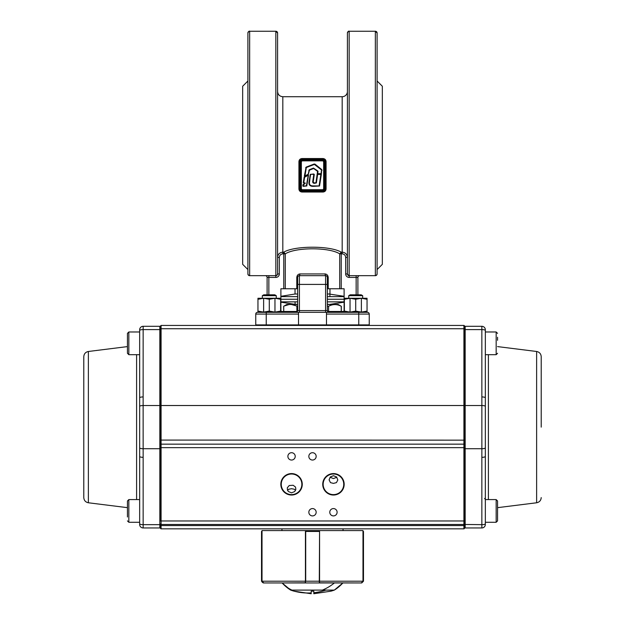 <?xml version="1.0" encoding="UTF-8"?>
<svg xmlns="http://www.w3.org/2000/svg" width="625" height="625" viewBox="0 0 625 625"><rect width="100%" height="100%" fill="white"/><g stroke="black" fill="none" stroke-linecap="round" stroke-linejoin="round"><path stroke-width="0.94" d="M261.875 298.367L257.953 299.281L263.625 298.266L257.953 298.266L257.953 311.094L261.492 311.953M262.328 295.672L263.805 294.82L274.781 294.82L276.258 295.672L262.328 295.672L262.328 298.266M274.961 298.266L280.625 299.281L280.625 298.266L263.625 298.266L263.625 312.102L257.953 312.102L257.953 311.094L263.625 312.102L269.289 311.102L274.961 312.117L280.625 311.094L280.625 312.102L274.961 312.102L274.961 298.258L269.289 299.266L269.289 311.102M263.617 298.258L269.289 299.266M280.625 299.281L280.625 311.094L280.625 299.281M263.984 312.102L274.594 312.102M263.625 312.102L274.961 312.102M263.625 298.266L274.594 298.266M348.742 295.672L350.219 294.82L361.195 294.82L362.672 295.672L348.742 295.672L348.742 298.266M367.047 299.281L367.047 312.102L361.383 312.102L367.047 311.094L367.047 298.266L361.383 298.266L367.047 299.281M344.375 299.281L350.039 298.266L344.375 298.266L344.375 311.094L350.039 312.102L355.711 311.102L361.383 312.117L361.383 298.258L355.711 299.266L355.711 311.102M361.375 298.266L350.039 298.266L350.039 312.102L344.375 312.102L344.375 311.094M350.039 298.258L355.711 299.266M350.406 312.102L361.016 312.102M350.039 312.102L361.375 312.102M350.039 298.266L361.016 298.266M481.852 326.305L481.852 329.602L465.164 329.602L465.164 448.719L481.867 448.719L481.852 329.602A3.492 0.852 0 0 1 485.344 330.453L485.344 524.461A3.492 3.492 0 0 1 481.852 527.953L465.164 527.953A0.773 0.773 0 0 1 464.391 527.18L464.391 327.078A0.773 0.773 0 0 1 465.164 326.305L481.852 326.305A3.492 3.492 0 0 1 485.344 329.797L485.344 330.453L485.344 329.797A3.492 3.492 0 0 0 481.852 326.305A3.492 3.492 0 0 1 485.344 329.797M541.211 427.133L541.211 356.68L541.211 427.133M485.344 330.312L485.344 331.977L496.164 331.977L496.164 354.68L485.344 354.68L485.344 356.344M485.344 499.586L496.164 499.586L496.164 522.281L485.344 522.281L485.344 523.945L485.344 456.469A3.492 0.852 180 0 1 481.852 457.32L481.867 448.719A3.492 0.852 180 0 0 485.352 447.922M481.852 396.938A3.492 0.852 0 0 1 485.344 397.789M464.391 517.914L464.391 524.469L481.852 524.656L481.852 457.32M465.164 326.305L464.391 327.078L465.164 326.305L465.164 329.602L464.391 329.789M497.562 517L497.562 500.984L497.562 520.883L496.164 522.281L497.562 520.883M497.562 337.258L497.562 340.297M127.438 517L127.438 500.984L128.836 499.586L128.836 522.281L127.438 520.883L128.836 522.281L139.656 522.281L139.656 523.945L139.656 456.469L139.656 523.945M127.438 333.375L127.438 353.281L128.836 354.68L128.836 331.977L127.438 333.375L128.836 331.977L139.656 331.977M322.344 590.109L334.32 590.109L342.875 582.953L334.383 582.953A41.055 35.219 138.3 0 1 322.344 590.109L291.094 590.109M294.031 591.156L311.188 593.75L311.188 591.156L313.812 591.156L313.812 593.75L330.969 591.156M331.016 591.156L334.32 590.109A41.055 41.055 0 0 0 342.875 582.953A41.055 41.055 0 0 1 334.32 590.109A66.781 66.781 0 0 1 331.016 591.156A66.781 66.781 0 0 0 334.32 590.109M272.258 582.953L319.414 582.953L319.297 581.203L319.766 582.953L361.195 582.953L319.688 582.812M262.016 530.664L262.016 581.203L263.805 582.953L305.234 582.953L305.43 581.203L305.586 582.953L304.688 582.953L334.383 582.953M290.32 582.953L287.242 582.953M284.43 582.953L282.891 582.953M302.656 590.109L299.109 590.109M333.906 590.109L333.039 590.109M311.188 592.922A66.781 59.391 109.3 0 1 290.68 590.109A41.055 41.055 0 0 1 282.125 582.953L290.68 590.109L291.961 590.109A41.055 35.219 138.3 0 1 282.125 582.953L305.312 582.812M282.125 582.953A41.055 41.055 0 0 0 290.68 590.109L293.984 591.156A66.781 66.781 0 0 1 290.68 590.109A66.781 66.781 0 0 0 293.984 591.156M294.383 590.109L292.344 590.109M262.508 582.445L263.75 582.953L271.906 582.953L263.75 582.953L261.977 581.203L305.43 581.203L305.43 530.578L319.57 530.578L319.57 581.203L362.984 581.203L362.984 530.578L319.57 530.578M319.57 531.445L319.297 581.203L305.703 581.203L305.703 531.445L319.297 531.445L319.719 530.578M305.43 531.445L305.688 530.578M320.312 582.953L319.414 582.953M261.977 581.203L262.016 531.195L261.523 531.445L261.523 581.203L262.492 582.438M361.25 582.953L353.094 582.953L361.25 582.953L363.023 581.203L363.023 531.445L363.477 531.445L363.477 581.203L361.734 582.953M361.195 582.953L363.477 581.203M305.43 530.578L262.016 530.578M333.453 483.383L336.438 482.625L337.812 479.977L336.594 476.984L333.453 475.703L330.312 476.977L329.086 479.828L330.469 482.625L333.453 483.383M330.062 477.242L333.453 478.586L336.836 477.242M464.391 336.344L464.391 523.984A0.484 0.484 0 0 1 463.914 524.461L161.086 524.461L161.086 528.828L463.914 528.828L161.086 528.828A0.484 0.484 0 0 1 160.609 528.344L160.609 525.406M464.391 503.953L464.391 448.531L465.164 448.719L465.164 527.953A0.773 0.773 0 0 1 464.391 527.18L464.391 523.984A0.484 0.484 0 0 1 463.914 524.461L463.914 520.969L160.609 520.969L160.609 325.914L161.086 325.43L463.914 325.43A0.484 0.484 0 0 1 464.391 325.914L464.391 328.852L464.391 325.914M295.523 490.398L294.336 489.234L291.547 488.711L288.766 489.234L287.578 490.398M291.547 492.836L294.695 491.555L295.852 489.367L295.516 487.047L293.164 485.273L289.219 485.516L287.305 487.773L287.469 490.156L288.406 491.555L291.547 492.836M329.781 512.242A3.664 3.664 0 0 0 333.453 515.906A3.664 3.664 0 0 0 337.117 512.242A3.664 3.664 0 0 0 333.453 508.578A3.664 3.664 0 0 0 329.781 512.242M308.836 512.242A3.664 3.664 0 0 0 312.5 515.906A3.664 3.664 0 0 0 316.164 512.242A3.664 3.664 0 0 0 312.5 508.578A3.664 3.664 0 0 0 308.836 512.242M308.836 456.375A3.664 3.664 0 0 0 312.5 460.039A3.664 3.664 0 0 0 316.164 456.375A3.664 3.664 0 0 0 312.5 452.711A3.664 3.664 0 0 0 308.836 456.375M287.883 456.375A3.664 3.664 0 0 0 291.547 460.039A3.664 3.664 0 0 0 295.219 456.375A3.664 3.664 0 0 0 291.547 452.711A3.664 3.664 0 0 0 287.883 456.375M323.148 484.305A10.297 10.297 0 0 0 333.453 494.609A10.297 10.297 0 0 0 343.75 484.305A10.297 10.297 0 0 0 333.453 474.008A10.297 10.297 0 0 0 323.148 484.305M281.25 484.305A10.297 10.297 0 0 0 291.547 494.609A10.297 10.297 0 0 0 301.852 484.305A10.297 10.297 0 0 0 291.547 474.008A10.297 10.297 0 0 0 281.25 484.305M246.328 528.828L239 528.828M386 528.828L378.672 528.828M322.734 484.305A10.719 10.719 0 0 1 333.453 473.586A10.719 10.719 0 0 1 344.172 484.305A10.719 10.719 0 0 1 333.453 495.031A10.719 10.719 0 0 1 322.734 484.305M280.828 484.305A10.719 10.719 0 0 1 291.547 473.586A10.719 10.719 0 0 1 302.266 484.305A10.719 10.719 0 0 1 291.547 495.031A10.719 10.719 0 0 1 280.828 484.305M464.391 520.969L463.914 520.969L463.914 444.156A0.484 0.484 0 0 1 464.391 444.633A0.484 0.484 0 0 0 463.914 444.156L161.086 444.156A0.484 0.484 0 0 0 160.609 444.633L161.086 444.156L161.086 524.461A0.484 0.484 0 0 1 160.609 523.984M464.391 525.406L464.391 519.133M464.391 528.344A0.484 0.484 0 0 1 463.914 528.828A0.484 0.484 0 0 0 464.391 528.344A0.484 0.484 0 0 1 463.914 528.828L463.914 524.461A0.484 0.484 0 0 0 464.391 523.984M160.266 329.633L159.836 329.602L159.836 326.305L160.609 327.078A0.773 0.773 0 0 0 159.836 326.305L143.148 326.305L143.148 329.602L159.836 329.602L159.836 405.539L143.133 405.539L143.148 329.602A3.492 0.852 180 0 0 139.656 330.453L139.656 456.469A3.492 0.852 0 0 0 143.148 457.32L143.133 405.539A3.492 0.852 180 0 0 139.648 406.336M88.375 502.773L88.375 351.484C85.547 352.07 84.016 353.797 83.789 356.68L83.789 497.578C84.016 500.461 85.547 502.195 88.375 502.773L127.438 507.656M128.836 354.68L139.656 354.68L139.656 356.344M139.656 343.328L139.656 330.312M128.836 499.586L139.656 499.586L139.656 456.469M143.148 527.953L143.148 524.656A3.492 0.852 0 0 1 139.656 523.805L139.656 524.461A3.492 3.492 0 0 0 143.148 527.953L159.836 527.953A0.773 0.773 0 0 0 160.609 527.18A0.773 0.773 0 0 1 159.836 527.953L159.836 524.656L143.148 524.656L143.148 457.32M143.148 396.938A3.492 0.852 180 0 0 139.656 397.789M143.148 326.305A3.492 3.492 0 0 0 139.656 329.797A3.492 3.492 0 0 1 143.148 326.305A3.492 3.492 0 0 0 139.656 329.797M464.391 447.648L160.609 447.648L160.609 444.633L161.086 444.156L161.086 405.523L463.914 405.523L463.914 328.734L161.086 328.734L161.086 405.523L160.609 405.641M160.609 440.664L160.609 440.078L463.914 440.148L463.914 405.523L464.391 405.641M293.102 304.484L287.266 304.484M297.656 306.266L291.383 304.484L286.781 304.484L284.609 305.742M336.172 304.484L337.734 304.484M327.344 304.484L338.219 304.484L341.242 306.266C337.023 304.016 332.805 304.016 328.586 306.266L328.586 311.469M327.344 304.312L331.898 304.484M289.234 304.484L283.789 306.109M290.961 304.312L297.656 304.312M284.984 312.336L284.984 311.469L281 311.469M284.984 311.469L286.805 311.469L286.805 312.336M292.398 312.336L292.398 311.469L286.805 311.469M292.398 311.469L297.43 311.469M327.57 311.469L328.844 311.469L328.844 312.32M331.562 312.336L331.562 311.469L328.844 311.469M331.562 311.469L339.391 311.469L339.391 312.336M339.766 312.336L339.391 311.469M339.766 311.469L344 311.469M344.109 301.859L327.344 301.859M297.656 301.859L280.891 301.859M344.109 299.242L327.344 299.242L344.109 299.242M297.656 299.242L280.891 299.242L297.656 299.242M280.891 296.625L297.656 296.625M327.344 296.625L344.109 296.625M296.891 306.266L296.891 311.469M283.727 306.266L283.727 311.469L283.695 306.266M341.242 306.266L341.242 311.469M291.383 304.484L297.656 304.484M328.586 306.266L327.344 306.266M341.305 306.266L341.305 311.469M256.289 325.43L255.758 324.898L369.242 324.898L368.711 325.43M298 325.43L298.531 324.898L298.531 312.336L257.508 312.336A1.742 1.742 0 0 0 255.758 314.086L255.758 324.898M327 325.43L326.469 324.898L326.469 314.086L358.766 314.086L358.766 325.43M300.555 159.367L300.164 159.695M299.844 160.094L299.602 160.539M299.453 161.031L299.406 161.539A2.617 2.617 0 0 1 302.023 158.922L322.977 158.922A2.617 2.617 0 0 1 325.594 161.539L325.547 161.023M298.922 188.953L298.922 161.617L299.891 161.539L299.891 189.031A2.133 2.133 0 0 0 302.023 191.172L322.977 191.172A2.133 2.133 0 0 0 325.109 189.031L326.078 188.953C325.906 190.812 324.875 191.836 322.977 192.031L302.023 192.031C300.133 191.844 299.094 190.812 298.922 188.953L299.453 189.547M298.922 161.617C299.094 159.758 300.125 158.734 302.023 158.539L322.977 158.539C324.867 158.727 325.906 159.758 326.078 161.617L326.078 188.953M300.562 191.211L302.023 191.656A2.617 2.617 0 0 1 299.406 189.031L299.406 161.539M324.438 159.367L322.977 158.539M325.109 189.031L325.109 161.539L326.078 161.617M324.438 191.203L324.836 190.875M325.156 190.477L325.398 190.031M325.547 189.539L325.594 189.031A2.617 2.617 0 0 1 322.977 191.656L302.023 191.656L302.023 191.172M325.594 161.539L325.594 189.031M322.453 160.859L322.453 160.492A1.57 1.57 0 0 1 324.023 162.062A1.57 1.57 0 0 0 322.453 160.492L302.547 160.492A1.57 1.57 0 0 0 300.977 162.062L300.977 188.508A1.57 1.57 0 0 0 302.547 190.086L322.453 190.086A1.57 1.57 0 0 0 324.023 188.508L323.648 162.062A1.195 1.195 0 0 0 322.453 160.859L302.547 160.859A1.195 1.195 0 0 0 301.352 162.062L301.352 188.508A1.195 1.195 0 0 0 302.547 189.711L322.453 189.711A1.195 1.195 0 0 0 323.648 188.508L323.648 162.062M305.023 182.797L305.234 183.438L303.492 184.758L303.242 185.898L306.344 185.898L308.25 175.25L304.609 177.227L303.734 182.797L305.023 183.023L303.508 182.773L304.383 177.188L308.25 175.25L306.562 185.969L303.016 185.883L303.359 184.57L305.023 183.023L303.172 184.883L303.227 186.352L302.797 185.844L303.219 184.398L305.016 183.023M306.562 185.969L303.227 186.352M302.797 185.844L303.227 186.133M312.039 186.102L319.32 185.969L321.117 174.469L319.312 185.984L312.969 186.133C309.852 186.023 308.664 184.406 309.406 181.297L310.477 174.391L313.844 174.227L313.039 182.477L313.703 183.016L316.164 182.898L317.477 174.391L321.117 174.469L317.477 174.391M310.672 174.227L309.281 182.211M310.477 174.391L309.633 181.336C308.891 184.336 310.008 185.859 312.969 185.906L319.094 185.922L320.898 174.227L321.336 174.508L319.539 186L312.969 186.359C309.688 186.273 308.422 184.57 309.188 181.266L310.242 174.398L313.844 174L314.273 174.508L313.195 182.102L314.344 183.078M317.672 174.227L316.383 182.93L314.547 183.305C313.031 183.305 312.453 182.523 312.82 180.977L313.844 174M310.242 174.398L313.844 174.227M314.547 182.852L315.938 182.852L317.555 171.352L313.617 168.492L309.445 170.156L308.211 174.742L304.93 176.242L304.57 175.984L306.219 167.32L314.859 164.289L321.578 169.727L321.039 173.914L317.844 173.914L317.688 171.18L313.539 168.281L309.359 169.953L308.102 174.547L309.273 169.742L313.453 168.07L317.828 171L317.844 173.68L321.008 173.68L321.578 169.727L314.297 164.203L315 164.117L321.719 169.555L321.336 174.508M308.102 174.547L308.203 174.055M321.438 169.906L314.383 164.414L306.305 167.531L304.93 176.242L304.352 175.953L306.141 167.109L314.219 163.992M305.094 183.258L303.281 182.742L304.156 177.156L304.93 176.242M304.859 176.492L304.352 175.953M305.031 176.422L308 175.07L304.383 177.188L303.281 182.742M307.898 174.891L308.469 175.281L306.789 185.984M306.305 167.531L304.797 176.023M304.492 176.688L304.609 177.227M304.703 177.086L304.156 177.156M314.719 164.469L314.297 164.203L315 164.117M317.539 174.023L321.023 174.078L321.719 169.555M321.555 170.203L321.578 169.727L322 170.273M313.961 168.539L317.828 171M312.961 181.812L314.273 174.508M277.586 91.484C277.891 94.664 279.641 96.414 282.82 96.719L342.18 96.719A5.234 5.234 0 0 0 347.414 91.484M342.18 96.719L342.18 253.867C344.312 254.094 345.477 255.281 345.672 257.43L347.414 257.43C347.125 254.25 345.383 252.492 342.18 252.156L341.227 252.156C330.203 245.562 294.766 245.57 283.773 252.156L285.281 253.867C295.672 247.133 329.305 247.125 339.719 253.867L341.227 252.156L341.227 253.867L339.719 253.867L339.719 288.766L344.109 288.766L344.109 310.594L343.227 312.336M295.039 288.766L295.039 294.008L297.656 294.008M327.344 294.008L329.961 294.008L329.961 288.766M369.242 324.898L369.242 314.086A1.742 1.742 0 0 0 367.492 312.336L329.086 312.336L327.852 311.828L327.344 310.594L327.344 288.766L339.719 288.766M281.773 312.336L280.891 310.594L280.891 288.766L297.656 288.766L297.656 310.594L297.148 311.828L295.914 312.336L266.234 312.336L266.234 314.086L298.531 314.086M376.969 274.586A1.742 1.742 0 0 0 377.102 273.93L376.586 275.164L375.352 275.672L349.164 275.672L347.93 275.164L347.414 273.93A1.742 1.742 0 0 0 347.547 274.586A1.742 1.742 0 0 1 347.414 273.93L347.414 33A1.742 1.742 0 0 1 349.164 31.25L349.164 31.25C348.742 30.805 348.156 31.391 347.414 32.992L347.414 33M325.594 312.336L325.594 310.594L327.344 310.594L327.344 277.422A1.742 1.742 0 0 0 325.594 275.672L324.906 273.93L300.094 273.93L299.406 275.672A1.742 1.742 0 0 0 297.656 277.422L297.656 310.594L299.406 310.594L299.406 312.336M277.586 257.43L279.328 257.43C279.523 255.289 280.688 254.102 282.82 253.867L283.773 253.867L283.773 252.156L282.82 252.156C279.609 252.5 277.867 254.258 277.586 257.43C277.867 254.258 279.609 252.5 282.82 252.156L282.82 96.719M268.852 294.82L268.852 277.422L275.836 277.422L275.836 275.672L249.648 275.672L275.836 275.672A1.742 1.742 0 0 0 277.07 275.164L275.836 275.672A1.742 1.742 0 0 0 277.453 274.594A1.742 1.742 0 0 1 277.07 275.164L277.586 273.93L277.586 264.523M363.562 312.336L367.492 312.336A1.742 1.742 0 0 1 369.242 314.086L358.766 314.086L358.766 312.336L326.469 312.336L326.469 314.086M277.586 110.203L277.586 240.367M349.164 275.141A1.742 1.211 0 0 1 347.414 273.93L347.93 275.164A1.742 1.742 0 0 1 347.547 274.594A1.742 1.742 0 0 0 349.164 275.672L375.352 275.672A1.742 1.742 0 0 0 376.969 274.594M275.836 275.672L275.836 31.25A1.742 1.742 0 0 1 277.586 33L277.586 273.93L279.328 273.93L279.328 257.43M248.031 274.594A1.742 1.742 0 0 0 249.648 275.672L248.414 275.164L247.898 273.93A1.742 1.742 0 0 0 248.031 274.586M376.586 275.164A1.742 1.742 0 0 1 375.352 275.672L375.352 31.25A1.742 1.742 0 0 1 377.102 33L377.102 273.93M247.898 32.992L247.898 33A1.742 1.742 0 0 1 249.648 31.25L249.648 31.25C249.227 30.805 248.641 31.391 247.898 32.992L247.898 273.93M377.102 81.008L382.336 86.242L382.336 264.328L377.102 269.562M247.898 81.008L242.664 86.242L242.664 264.328L247.898 269.562M267.109 294.82L267.109 277.422L267.109 294.82M267.109 277.422A1.742 1.742 0 0 0 265.359 275.672L268.852 275.672L268.852 277.422L267.109 277.422A1.742 1.742 0 0 0 265.359 275.672M328.211 288.766L328.211 277.422L327.344 277.422A1.742 1.742 0 0 0 325.594 275.672L299.406 275.672A1.742 1.742 0 0 0 297.656 277.422L296.789 277.422L296.789 288.766M359.641 275.672A1.742 1.742 0 0 0 358.406 276.188A1.742 1.742 0 0 1 359.641 275.672L356.148 275.672L356.148 294.82M357.891 277.422A1.742 1.742 0 0 1 358.406 276.188A1.742 1.742 0 0 0 357.891 277.422L357.891 294.82L357.891 277.422L349.164 277.422L349.164 31.25L375.352 31.25L377.102 32.992M327.344 310.594A1.742 1.742 0 0 0 329.086 312.336L295.914 312.336L297.148 311.828L297.656 310.594M266.234 325.43L266.234 314.086L255.758 314.086A1.742 1.742 0 0 1 257.508 312.336L261.438 312.336M276.258 312.102L287.75 312.336M342.18 252.156C345.383 252.492 347.133 254.25 347.414 257.43M277.453 274.586A1.742 1.742 0 0 0 277.586 273.93A1.742 1.742 0 0 1 277.453 274.586M328.211 277.422C327.953 275.234 326.852 274.07 324.906 273.93M300.094 273.93C298.156 274.07 297.055 275.234 296.789 277.422M280.625 310.594L281.141 311.828M343.859 311.828L344.375 310.594M349.164 275.672A1.742 1.742 0 0 1 347.93 275.164L347.414 273.93L345.672 273.93A3.492 3.492 0 0 0 349.164 277.422M297.656 288.766L297.656 277.414M325.594 275.672L325.594 310.594L299.406 310.594L299.406 284.406L327.344 284.406L327.344 288.766M465.164 405.539L481.867 405.539A3.492 0.852 0 0 1 485.352 406.336M488.398 354.68L488.398 499.586M541.211 356.68C540.984 353.797 539.453 352.07 536.625 351.484L536.625 502.773L497.562 507.656M481.852 527.953L481.852 524.656A3.492 0.852 180 0 0 485.344 523.805M325.891 590.109A66.781 59.391 109.3 0 1 313.812 592.711M160.609 525.57L464.391 525.57M161.086 325.43L161.086 328.734L160.609 328.852M464.391 328.852L463.914 328.734L463.914 325.43M464.391 444.633A0.484 0.484 0 0 0 463.914 444.156L463.914 440.148L464.391 440.078M136.602 354.68L136.602 499.586M159.836 405.539L160.609 405.727L159.836 405.539L159.836 448.719L143.133 448.719A3.492 0.852 0 0 1 139.648 447.922M160.609 448.531L159.836 448.719L159.836 524.656L160.609 524.469M159.836 329.602L160.594 329.75M159.836 326.305L160.609 327.078M340.016 312.336L340.016 311.469M338.195 311.469L338.195 312.336M332.602 312.336L332.602 311.469M296.156 311.469L296.156 312.32M293.438 312.336L293.438 311.469M285.609 311.469L285.609 312.336M285.234 312.336L285.234 311.469M325.109 161.539A2.133 2.133 0 0 0 322.977 159.398L302.023 159.398L302.023 158.539M322.977 192.031L322.977 191.172M302.023 159.398A2.133 2.133 0 0 0 299.891 161.539M299.406 189.031L299.891 189.031M322.977 159.398L322.977 158.922M323.648 188.508L324.398 188.508A1.945 1.945 0 0 1 322.453 190.453L322.453 189.711M302.547 189.711L302.547 190.453A1.945 1.945 0 0 1 300.602 188.508L301.352 188.508M301.352 162.062L300.602 162.062A1.945 1.945 0 0 1 302.547 160.117L322.453 160.117A1.945 1.945 0 0 1 324.398 162.062L324.398 188.508M302.547 160.859L302.547 160.117M300.602 188.508L300.602 162.062M322.453 190.453L302.547 190.453M303.398 184.922L302.953 184.852M309.188 181.266L309.633 181.336M312.82 180.977L313.266 181.047M312.969 186.359L312.969 185.906M317.695 174.469L317.25 174.398M317.719 174.055L317.719 174.453M304.82 176.039L308 174.344M309.234 170.422L308.789 170.352M306.086 167.797L305.641 167.727M309.445 170.156L309.273 169.742M313.617 168.492L313.453 168.07M317.672 171.656L318.117 171.727M317.375 173.586L317.82 173.656M317.844 174.07L317.844 173.68M285.281 288.766L285.281 253.867L283.773 253.867L283.773 288.766M295.914 312.336L297.148 311.828M327.852 311.828A1.742 1.742 0 0 0 329.086 312.336M297.656 284.406L299.406 284.406L299.406 275.672M282.82 253.867L282.82 252.156M248.414 275.164A1.742 1.742 0 0 0 249.648 275.672L249.648 31.25L275.836 31.25L277.586 32.992M368.727 312.852A1.742 1.742 0 0 0 367.492 312.336M347.93 275.164L347.414 273.93L347.93 275.164M275.836 277.422A3.492 3.492 0 0 0 279.328 273.93M345.672 257.43L345.672 273.93M341.227 288.766L341.227 253.867L342.18 253.867M276.258 298.266L276.258 295.672M362.672 295.672L362.672 298.266L362.672 295.672L361.195 294.82M536.625 502.773C539.453 502.195 540.984 500.461 541.211 497.578M536.625 351.484L497.562 346.602M484.555 498.711L485.344 497.922M496.164 331.977L497.562 333.375L496.164 331.977M496.164 354.68L497.562 353.281M496.164 499.586L497.562 500.984M261.523 531.445L262.391 530.578M261.523 581.203L263.266 582.953M363.477 531.445L362.609 530.578M343.055 528.828L343.055 530.578M281.945 528.828L281.945 530.578M88.375 351.484L127.438 346.602M294.805 304.312L280.891 302.18M330.195 304.312L344.109 302.18M295.086 294.008L280.891 296.305M329.914 294.133L344.109 296.305M295.086 301.859L295.086 304.312M329.914 294.008L329.914 296.625"/></g></svg>
